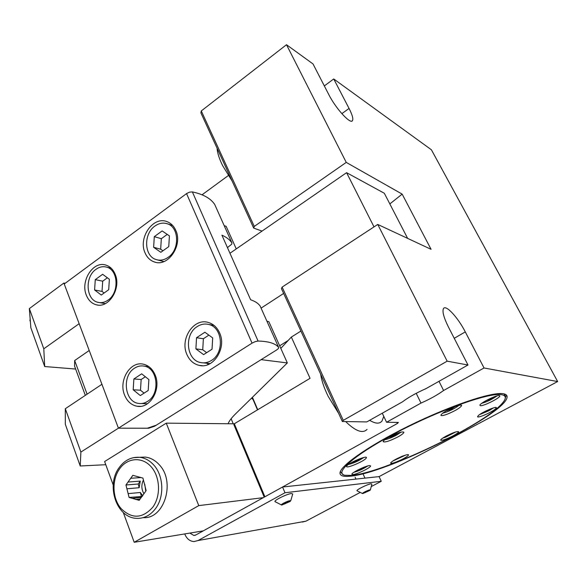 <?xml version="1.0" encoding="UTF-8"?>
<svg xmlns="http://www.w3.org/2000/svg" width="587" height="587" viewBox="0 0 587 587"><rect width="100%" height="100%" fill="white"/><g stroke="black" fill="none" stroke-linecap="round" stroke-linejoin="round"><path stroke-width="0.88" d="M479.506 414.649L488.912 410.724L493.425 407.906M489.822 409.403L485.2 411.876L484.972 411.443M485.2 411.876L482.719 412.654M442.693 438.151L445.665 437.161L455.71 431.959M452.364 433.169L449.407 434.93L449.224 434.549M449.407 434.93L445.555 436.412M402.154 456.297L400.672 456.913M400.826 457.236L396.071 459.115M396.152 459.283L395.704 459.313M392.659 461.118L405.698 455.05M251.537 398.162L253.041 399.505M288.18 340.467L279.661 345.802M89.224 350.49L74.681 360.543L74.556 366.112L85.328 395.367M74.681 360.543L87.096 394.185M261.076 308.138L283.653 293.427M407.642 238.388L384.331 193.27L346.587 172.673L374.007 226.89M346.587 172.673L229.957 253.261M255.206 341.627L258.082 341.054C268.707 341.311 275.574 343.461 278.678 347.497L278.429 348.517L276.748 349.889L156.259 425.193L147.271 428.224L118.427 428.18L252.05 343.131L255.206 341.627M214.857 204.797L214.739 204.525C210.792 198.457 203.329 194.253 192.375 191.912L189.52 192.147L186.556 193.593L64.225 283.991L118.427 428.18L101.933 384.287L65.311 408.713L65.318 424.269L80.221 465.983L80.881 452.071L65.311 408.713M260.202 306.172L260.107 305.959C258.199 303.325 255.044 301.263 250.642 299.781L221.908 235.152C226.457 237.17 229.788 239.753 231.902 242.893L231.777 244.148L227.44 247.604M186.849 354.365C179.798 339.066 193.622 317.941 208.047 322.38C213.242 323.826 217.102 327.355 219.633 332.968C226.853 348.098 213.316 369.26 199.147 365.371C193.541 363.999 189.44 360.337 186.849 354.365M86.34 295.18C80.228 281.012 93.12 260.745 105.748 265.045C110.011 266.351 113.159 269.44 115.191 274.312C121.472 288.378 108.712 308.703 96.283 304.785C91.726 303.53 88.41 300.324 86.34 295.18M145.004 252.748C138.055 237.83 153.002 216.075 166.73 221.541C170.788 222.994 173.818 225.966 175.814 230.456C182.946 245.263 168.168 267.056 154.652 262.059C150.272 260.643 147.051 257.539 145.004 252.748M124.554 395.022C118.376 380.53 130.226 360.858 143.353 364.189C148.687 365.43 152.627 369.047 155.173 375.042C161.513 389.386 149.876 409.117 136.976 406.226C131.283 405.074 127.137 401.339 124.554 395.022M146.779 404.186L146.141 403.695M208.407 364.446L206.881 363.243M95.975 269.33C84.55 276.917 85.922 300.03 98.036 302.342C101.441 303.127 104.757 302.4 108.008 300.155C119.506 292.796 118.339 269.624 106.445 267.1C102.857 266.168 99.364 266.909 95.975 269.33M104.119 292.994L102.021 291.409L102.703 281.18L107.37 277.798M94.595 289.971L95.285 279.639L102.644 274.283L109.38 279.287L108.698 289.714L101.272 295.041L94.595 289.971L102.021 291.409M95.285 279.639L102.703 281.18M154.946 226.039C143.184 233.905 144.131 256.636 156.45 259.652C160.398 260.76 164.279 260.004 168.109 257.377C179.93 249.761 179.233 226.993 167.178 223.735C163.017 222.444 158.938 223.214 154.946 226.039M162.937 250.796L160.677 249.226L161.322 238.704L167.251 234.404M153.633 247.296L154.293 236.656L162.144 230.933L169.416 235.879L168.763 246.621L160.831 252.307L153.633 247.296L160.677 249.226M154.293 236.656L161.322 238.704M134.555 368.174C121.707 375.775 124.525 401.853 138.503 403.401C141.628 403.893 144.629 403.232 147.528 401.413C160.456 394.068 157.874 367.961 144.167 366.127C140.821 365.503 137.615 366.185 134.555 368.174M144.101 393.129L140.484 390.208L141.151 379.51L145.356 376.759M133.19 389.79L133.873 378.967L141.68 373.831L148.878 379.554L148.203 390.472L140.322 395.572L133.19 389.79L140.484 390.208M133.873 378.967L141.151 379.51M197.181 326.592C183.9 334.509 186.299 360.242 200.688 362.568C204.386 363.324 207.959 362.619 211.408 360.469C224.755 352.831 222.656 327.106 208.598 324.45C204.643 323.518 200.835 324.229 197.181 326.592M206.653 352.67L202.742 349.764L203.373 338.736L208.877 335.133M195.889 348.876L196.535 337.723L204.892 332.227L212.685 337.921L212.046 349.184L203.608 354.643L195.889 348.876L202.742 349.764M196.535 337.723L203.373 338.736M369.678 420.292C375.335 423.755 379.422 424.034 381.932 421.128L383.788 416.403M367.036 429.442C362.685 433.808 355.561 431.181 345.655 421.569M338.589 413.292L328.177 396.364C324.156 388.176 321.647 380.765 320.641 374.124M232.136 181.045L222.649 165.659C219.208 158.681 217.351 152.862 217.08 148.203M139.596 457.288L145.238 457.075C150.47 457.706 155.1 460.223 159.128 464.618C175.887 481.538 164.389 519.414 143.147 517.653M136.081 499.449L129.089 497.438L125.956 484.987L132.816 475.331L142.927 478.082L146.148 490.629L139.178 500.329L136.081 499.449L140.11 499.031M141.284 497.402L132.156 498.319M128.127 493.63L140.374 492.486L142.722 495.824M129.089 497.438L142.201 496.47M140.374 492.486L141.328 496.228M128.047 482.044L140.271 481.113L139.163 487.724L126.909 488.78M140.99 477.554L130.718 478.288M143.947 493.755C141.357 489.294 141.181 484.723 143.426 480.027M125.956 484.987L138.209 484.004L139.163 487.724M140.271 481.113L138.209 484.004M145.759 491.18L144.769 484.319M105.785 464.713L80.221 465.983M75.635 369.047L44.7 366.53L30.84 327.715L29.35 308.586L63.873 283.051L65.164 283.301M236.26 248.903L226.149 226.318L224.183 225.643M80.881 452.071L118.427 428.18L148.65 428.231L154.638 426.206L261.134 359.648L287.337 362.935L268.861 321.683L266.968 321.309M44.7 366.53L43.79 348.803L79.15 323.694L63.873 283.051M287.337 362.935L235.255 414.173C231.586 417.805 229.194 420.989 228.072 423.741M43.79 348.803L29.35 308.586M353.814 472.337C358.811 470.957 363.47 468.822 367.785 465.946M364.167 467.149L362.722 468.213L362.531 467.81M362.722 468.213L357.703 470.062M357.828 470.348L357.035 470.414M348.355 464.53C353.895 463.114 359.009 460.773 363.705 457.508M359.904 458.704L359.207 459.452L359.017 459.041M359.207 459.452L354.144 461.918L353.873 461.323M354.144 461.918L351.642 462.497M384.852 439.7C388.007 439.098 391.947 437.55 396.665 435.048L401.207 432.061M397.282 433.279L397.128 433.734L396.966 433.397M397.128 433.734L392.226 436.42L391.845 435.613M392.226 436.42L387.758 437.785M442.576 413.219L446.663 412.015C451.99 409.902 456.07 407.686 458.902 405.368M455.248 406.534L450.985 409.344L450.581 408.537M450.985 409.344L445.9 411.01M493.403 397.12L490.673 399.028L490.365 398.426M490.673 399.028L485.42 400.958M485.566 401.251L485.001 401.2M481.7 403.342C487.247 401.75 492.339 399.263 496.991 395.887M123.314 512.554L134.203 542.285L198.758 505.62L166.268 423.146L104.618 461.536L113.218 485.009M198.758 505.62L263.306 497.659M166.268 423.146L234.308 423.799M134.203 542.285L203.285 530.861M30.172 319.145L29.959 320.487M371.82 486.278L381.257 481.281L284.996 492.75L198.024 540.546L194.018 541.566C189.88 541.287 186.835 538.873 184.89 534.324L184.736 533.928M302.408 522.048L305.93 521.168L359.633 492.735M189.895 533.077L193.82 535.483L195.86 534.97L282.552 487.012L379.092 476.6L381.257 481.281M284.996 492.75L282.552 487.012M275.039 501.65L275.01 501.621C273.557 500.542 287.021 493.894 291.423 493.52L292.73 493.983L290.741 500.762M290.044 500.652L290.235 501.415L281.943 504.996C278.928 505.378 287.146 500.96 290.044 500.652M289.127 501.305L284.328 503.059L282.817 504.233L284.548 503.991L284.181 503.14M284.548 503.991L289.31 501.401L284.548 503.991L283.499 503.675L282.861 504.094M287.784 502.582L287.41 501.702M340.651 470.935L340.519 472.087L343.336 474.744M502.758 393.664C505.708 394.024 507.153 395.095 507.102 396.871C507.197 413.49 386.363 473.658 349.962 476.204C343.63 476.842 340.321 475.888 340.027 473.349C339.081 466.614 367.873 446.098 408.596 426.067C449.275 405.999 490.981 391.991 502.758 393.664M484.048 367.976L557.65 381.55L431.401 149.788L333.717 78.951L349.06 108.441C352.295 114.781 353.433 118.845 352.479 120.636C350.615 124.701 335.771 108.551 328.749 94.514L313.018 63.939L286.5 44.715L346.249 162.401L402.161 194.114L431.063 249.314L377.749 224.439L447.169 361.174L467.986 365.011L448.563 327.275C443.823 317.736 442.114 311.514 443.449 308.601C445.716 304.22 457.911 317.406 465.286 331.912L484.048 367.976L443.596 390.494C437.608 394.875 430.08 399.065 420.996 403.078L386.562 422.251L382.276 413.204M300.904 331.075L291.343 337.07L310.053 378.314L234.323 423.77L264.891 496.778L397.421 423.462L398.39 422.442L386.562 422.251M557.65 381.55L379.092 476.6M443.596 390.494L438.995 381.315M416.205 393.312L420.996 403.078M342.36 421.517L343.278 420.351L282.127 287.094L281.444 288.621L342.36 421.517L366.78 421.921L402.477 401.846C408.413 397.348 416.234 392.952 425.935 388.66L467.986 365.011M343.278 420.351L447.169 361.174M396.922 422.42L397.421 423.462M377.749 224.439L282.127 287.094M286.5 44.715L201.29 110.943L200.893 112.88L253.701 228.101L254.281 226.421L346.249 162.401M254.281 226.421L201.29 110.943M389.834 203.924L402.161 194.114M262.051 231.08L253.701 228.101M228.336 175.55L202.053 194.796M234.323 423.77L233.883 424.687L264.201 497.16M257.488 409.865L252.19 397.516M280.813 348.37L291.343 337.07M252.417 397.289L257.752 409.704M324.332 85.922L333.717 78.951M351.459 475.389L344.965 475.294C333.372 473.364 354.827 454.397 397.201 432.259C439.465 410.086 488.391 392.696 501.027 394.603C506.288 395.337 506.706 398.228 502.281 403.276C483.805 425.208 383.318 472.983 351.459 475.389M505.253 398.368L505.759 396.445L503.917 393.855M480.504 405.69L479.909 405.301C479.374 403.438 496.323 394.89 499.302 395.535L499.831 395.924C500.234 397.839 483.673 406.197 480.504 405.69M478.442 415.479C482.088 412.103 496.888 405.756 496.338 407.804L495.384 409.007C491.576 412.419 477.114 418.604 477.569 416.616L478.442 415.479M446.274 436.024C453.333 432.487 457.456 431.078 458.645 431.79C458.44 432.59 456.547 433.962 452.966 435.906C445.981 439.406 441.879 440.808 440.654 440.111C440.83 439.333 442.701 437.968 446.274 436.024M402.719 456.077C406.424 454.683 408.383 454.294 408.596 454.91C407.473 456.657 403.46 458.975 396.563 461.866C392.842 463.275 390.861 463.671 390.619 463.062C391.712 461.323 395.748 458.997 402.719 456.077M369.59 465.594L370.602 465.917C371.101 467.435 356.984 474.362 352.956 474.582L351.862 474.274C351.268 472.792 365.716 465.711 369.59 465.594M365.958 458.447C363.104 461.756 346.205 468.749 346.55 466.467L346.968 465.696C349.617 462.439 366.919 455.27 366.442 457.618L365.958 458.447M397.942 436.889C389.709 441.057 384.779 442.635 383.164 441.637C383.304 440.698 385.27 439.171 389.049 437.051C397.392 432.832 402.344 431.24 403.915 432.267C403.739 433.228 401.75 434.769 397.942 436.889M447.213 414.195C443.222 415.655 441.116 415.978 440.888 415.163C442.327 412.793 447.162 409.895 455.417 406.475C459.386 405.037 461.47 404.722 461.653 405.536C460.171 407.928 455.358 410.812 447.213 414.195M357.021 490.805L356.984 490.769C355.898 489.969 367.895 484.048 371.116 483.798L371.894 484.092L370.36 489.903M369.942 489.844L370.037 490.336L362.832 493.564C360.623 493.858 367.88 490.057 369.942 489.844M368.996 490.409L365.18 491.877L363.698 492.904L364.945 492.728L364.688 492.148M364.945 492.728L369.157 490.505L364.945 492.728L364.211 492.442M367.667 491.532L367.367 490.879M258.082 341.054L192.375 191.912M260.107 305.959L278.678 347.497M186.556 193.593L252.05 343.131M214.739 204.525L231.902 242.893M133.212 457.699L139.713 457.302C144.967 457.941 149.619 460.479 153.662 464.911C163.641 475.58 164.609 496.661 155.54 508.591C150.419 515.327 144.197 518.578 136.866 518.358C116.307 518.101 105.785 485.163 119.139 467.648C124.532 460.23 131.393 456.781 139.713 457.302L145.238 457.075M152.796 507.183C142.48 518.688 131.914 519.157 121.105 508.606C112.264 498.51 111.603 479.792 119.601 468.881C127.364 457.677 142.054 456.444 151.064 466.687C160.2 476.761 161.073 495.964 152.796 507.183M233.23 423.792L231.117 418.751M154.476 425.795L154.638 426.206M148.65 428.231L148.489 427.813M198.024 540.546L305.93 521.168M454.235 338.303L465.286 331.912M341.832 113.658L349.06 108.441M140.44 406.343L136.976 406.226M155.76 262.338L154.652 262.059M97.963 305.079L96.283 304.785M202.324 365.701L199.147 365.371M105.33 303.626L99.496 302.599M111.141 268.171L106.445 267.1M163.912 261.575L157.397 259.894M172.637 225.459L167.178 223.735M147.462 403.746L141.533 403.518M148.753 366.559L144.167 366.127M210.161 363.595L203.454 362.869M214.006 325.381L208.598 324.45M135.575 499.427L140.168 498.957M30.37 321.632L29.908 320.355M193.82 535.483L195.273 535.241M275.01 501.621L281.452 504.952M340.328 471.662L340.519 472.087M507.102 396.871L505.935 394.64M351.848 121.083L352.479 120.636M362.964 473.746L364.967 478.126M355.128 477.246L355.964 479.095M356.984 490.769L362.539 493.542"/></g></svg>
